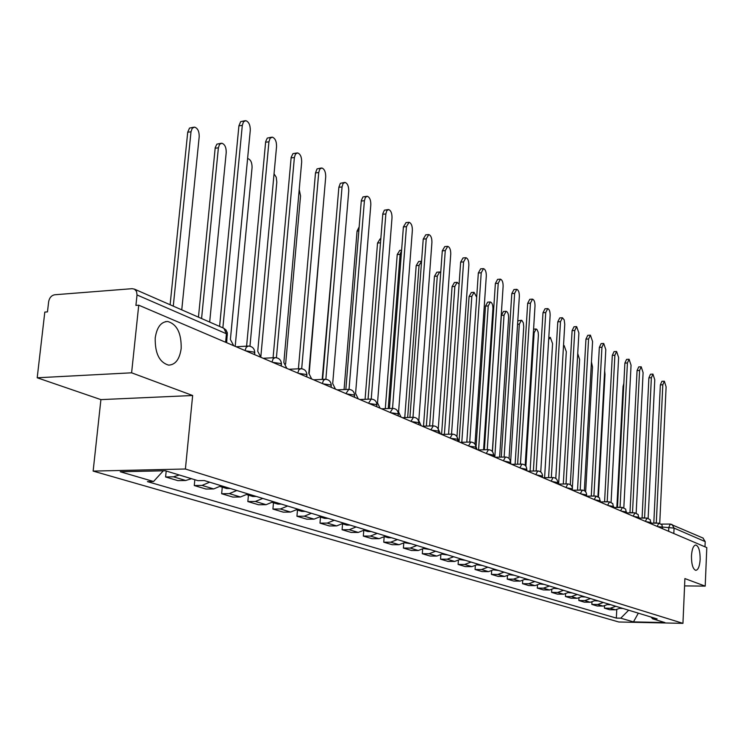 <?xml version="1.0" encoding="UTF-8"?>
<svg xmlns="http://www.w3.org/2000/svg" width="744" height="744" viewBox="0 0 744 744"><rect width="100%" height="100%" fill="white"/><g stroke="black" fill="none" stroke-linecap="round" stroke-linejoin="round"><path stroke-width="1.12" d="M691.464 555.898C691.957 549.044 693.417 545.417 695.826 545.008C698.718 546.198 700.16 551.006 700.151 559.432C699.667 566.268 698.216 569.913 695.789 570.35C692.896 569.188 691.455 564.371 691.464 555.898M155.217 337.981C156.845 327.23 161.02 321.733 167.763 321.492C177.007 324.282 181.471 333.293 181.173 348.527C179.62 359.259 175.445 364.793 168.646 365.127C159.411 362.43 154.938 353.391 155.217 337.981M131.604 372.809L37.2 377.785L100.905 399.621L93.14 471.092L618.794 621.993L682.946 623.351L185.405 469.008L192.65 395.51L131.604 372.809L138.737 305.189L706.8 547.593L705.2 586.133L684.899 578.581L682.946 623.351M37.2 377.785L44.807 312.08L47.467 311.885L48.648 301.729C49.42 297.74 51.448 295.414 54.731 294.764L132.116 288.681L134.45 289.137L223.898 328.299L226.427 333.768L137.026 294.959L136.533 291.434L134.45 289.137M702.903 537.996L705.21 541.623L674.064 528.101L657.659 526.622M704.986 546.821L705.21 541.623M684.582 585.9L705.2 586.133M137.026 294.959L135.919 305.393L138.737 305.189M179.267 474.988L173.464 476.811L165.596 476.969L177.89 480.643L185.712 480.494L191.468 478.699M166.2 471.017L165.596 476.969M209.659 482.196L202.024 485.404L194.268 485.544L206.004 489.05L213.714 488.929L221.293 485.748M194.835 479.722L194.268 485.544M236.815 490.491L229.301 493.616L221.656 493.728L232.881 497.085L240.479 496.983L247.938 493.895M222.27 487.181L221.656 493.728M262.781 498.424L255.387 501.465L247.845 501.558L258.587 504.776L266.082 504.683L273.429 501.679M248.431 495.151L247.845 501.558M287.63 506.022L280.349 508.98L272.918 509.054L283.213 512.132L290.597 512.067L297.823 509.138M273.476 502.777L272.918 509.054M311.438 513.295L304.268 516.178L296.94 516.243L306.807 519.191L314.089 519.135L321.213 516.28M297.47 510.086L296.94 516.243M334.261 520.27L327.202 523.088L319.985 523.125L329.443 525.952L336.623 525.915L343.644 523.134M320.487 517.099L319.985 523.125M356.171 526.957L349.215 529.709L342.091 529.737L351.187 532.453L358.264 532.434L365.174 529.709M342.556 523.971L342.091 529.737M377.208 533.392L370.354 536.071L363.332 536.089L372.074 538.702L379.059 538.693L385.866 536.033M363.751 530.77L363.332 536.089M397.436 539.567L390.684 542.19L383.755 542.19L392.153 544.701L399.044 544.71L405.759 542.106M384.127 537.27L383.755 542.19M416.891 545.51L410.232 548.077L403.397 548.068L411.488 550.486L418.286 550.495L424.898 547.956M403.741 543.492L403.397 548.068M435.621 551.23L429.056 553.741L422.313 553.722L430.106 556.047L436.812 556.075L443.331 553.592M422.62 549.463L422.313 553.722M453.663 556.745L447.191 559.2L440.541 559.172L448.055 561.413L454.668 561.45L461.094 559.023M440.82 555.191L440.541 559.172M471.054 562.064L464.675 564.464L458.109 564.426L465.353 566.593L471.891 566.63L478.225 564.25M458.36 560.697L458.109 564.426M487.832 567.188L481.545 569.541L475.063 569.495L482.056 571.578L488.501 571.634L494.751 569.299M475.295 565.998L475.063 569.495M504.032 572.136L497.829 574.442L491.431 574.387L498.182 576.405L504.544 576.461L510.709 574.182M491.635 571.094L491.431 574.387M519.675 576.916L513.555 579.176L507.231 579.111L513.76 581.064L520.047 581.129L526.129 578.888M507.427 576.005L507.231 579.111M534.787 581.538L528.751 583.742L522.511 583.677L528.826 585.565L535.029 585.64L541.037 583.445M522.697 580.748L522.511 583.677M549.407 586.002L543.455 588.169L537.289 588.095L543.399 589.918L549.528 590.001L555.452 587.844M537.456 585.323L537.289 588.095M563.552 590.317L557.674 592.447L551.592 592.373L557.498 594.14L563.552 594.224L569.402 592.112M551.741 589.741L551.592 592.373M577.242 594.503L571.439 596.595L565.431 596.511L571.159 598.223L577.13 598.306L582.905 596.232M565.57 594.01L565.431 596.511M590.504 598.557L584.775 600.613L578.841 600.52L584.384 602.175L590.29 602.268L595.99 600.231M578.971 598.13L578.841 600.52M603.356 602.482L597.702 604.5L591.833 604.398L597.209 606.007L603.049 606.109L608.676 604.109M591.954 602.129L591.833 604.398M615.818 606.286L610.229 608.266L604.435 608.164L609.652 609.727L615.418 609.829L620.97 607.867M604.547 605.997L604.435 608.164M163.299 470.812L153.552 481.498L120.268 471.761L165.363 470.766L197.932 480.661L204.237 480.54L657.119 618.906L652.618 618.822L664.931 622.561L633.47 621.9L620.747 618.18L628.68 610.22M153.552 481.498L147.433 481.619L616.339 618.097L620.747 618.18M93.14 471.092L185.405 469.008M100.905 399.621L192.65 395.51M616.757 609.745L616.339 618.097M651.093 617.064L652.618 618.822M638.324 613.168L633.47 621.9M233.7 345.709L230.398 339.497L250.282 130.321C250.309 124.983 248.794 121.765 245.743 120.658L243.465 121.849L242.302 125.392L222.865 327.844M219.592 326.411L238.917 125.82L240.656 121.653L244.804 120.77M181.759 309.848L199.206 136.608C199.243 131.344 197.69 128.182 194.556 127.112L192.212 128.293L191.003 131.8L173.278 306.137M170.116 304.752L187.721 132.209L189.525 128.089L193.589 127.233M260.884 357.315L257.74 351.27L276.554 146.522C276.582 141.332 275.141 138.198 272.239 137.138L270.053 138.319L268.928 141.825L249.965 346.202M246.599 346.155L265.664 141.62L267.273 138.105L271.383 137.24M286.858 368.392L283.845 362.514L301.673 162.025C301.701 156.956 300.325 153.915 297.563 152.901L295.461 154.073L294.382 157.523L276.415 357.706M273.085 357.734L291.164 157.31L292.997 153.617L296.791 152.985M209.678 322.068L226.223 152.427C226.25 147.312 224.781 144.234 221.786 143.211L219.536 144.383L218.383 147.833L201.578 318.525M198.453 317.158L215.221 147.638L216.876 144.159L220.912 143.313M235.188 346.341L252.067 167.577C252.095 162.583 250.691 159.588 247.845 158.602L247.594 158.602M224.139 486.623L220.298 486.567M230.324 488.51L226.697 488.529L221.042 486.809M311.699 378.994L308.807 373.274L325.714 176.849C325.733 171.911 324.431 168.953 321.789 167.977L319.771 169.139L318.73 172.543L301.692 368.717M298.409 368.801L315.493 172.896L317.046 168.897L321.083 168.051M335.47 389.14L332.698 383.56L348.741 191.059C348.759 186.242 347.513 183.359 345.002 182.42L343.049 183.573L342.054 186.93L325.872 379.263M322.636 379.384L338.864 187.256L340.352 183.312L344.351 182.485M358.236 398.858L355.586 393.418L370.819 204.674C370.847 199.978 369.647 197.169 367.248 196.267L365.369 197.411L364.411 200.722L349.038 389.372M345.839 389.503L361.324 200.471L362.96 196.918L366.653 196.323M260.837 356.683L276.815 182.075L276.238 177.221L274.043 173.845M250.468 494.667L246.943 494.695M256.373 496.471L252.802 496.481L247.408 494.834M285.631 364.067L300.539 195.97L299.228 189.525M275.652 502.358L272.434 502.47M281.316 504.088L277.791 504.097L272.639 502.526M309.178 373.432L323.175 206.376M299.776 509.733L296.865 509.9L301.729 511.388L305.207 511.388M380.072 408.177L377.524 402.876L392.014 217.75C392.032 213.156 390.888 210.422 388.591 209.548L386.778 210.682L385.857 213.947L371.237 399.072L368.522 403.239M368.085 399.203L382.816 213.686L384.388 210.18L388.052 209.594M322.915 516.801L320.292 517.006M328.113 518.391L324.691 518.382L320.264 517.034M322.189 379.403L336.437 215.993M401.035 417.114L398.579 411.944L412.362 230.305C412.381 225.813 411.283 223.144 409.079 222.298L406.447 226.65L392.534 408.372M389.428 408.493L403.397 226.929L406.038 222.577L408.586 222.344M345.104 523.581L342.77 523.822M350.099 525.106L346.723 525.087L342.705 523.869M344.063 389.586L357.064 231.105L359.147 226.892M421.16 425.708L418.807 420.648L431.92 242.367C431.939 237.978 430.888 235.374 428.777 234.565L426.238 238.861L412.985 417.31M409.925 417.421L423.224 239.122L425.773 234.825L428.321 234.602M380.547 242.07L368.057 399.203M366.42 530.091L364.365 530.351M371.219 531.56L367.889 531.532L364.253 530.426M365.081 399.323L377.534 243.056L380.175 238.805L380.816 238.75M440.513 433.966L438.244 429.028L450.743 253.974C450.752 249.677 449.748 247.138 447.721 246.348L445.265 250.598L432.636 425.884M429.623 425.987L442.299 250.84L444.763 246.599L447.302 246.385M401.583 250.496L400.114 254.318L388.238 408.54M386.908 536.35L385.132 536.61M391.521 537.763L388.238 537.735L384.955 536.731M385.308 408.651L397.222 254.56L399.779 250.356L401.602 250.207M448.567 434.226L460.657 262.13L463.028 257.936L465.567 257.731M459.122 441.908L457.188 437.193M456.965 436.737L468.85 265.143C468.86 260.939 467.902 258.466 465.958 257.703L463.586 261.897L451.543 434.133M421.569 261.265L419.039 265.403L407.666 417.496M406.615 542.376L405.099 542.627M411.06 543.734L404.866 542.794M404.764 417.598L416.184 265.636L418.658 261.479L421.104 261.284M466.804 442.141L478.336 272.992L480.633 268.854L483.163 268.658M477.044 449.553L475.5 445.154M474.979 444.196L486.306 275.912C486.306 271.793 485.386 269.365 483.516 268.631L481.219 272.778L469.734 442.057M440.727 272.527L439.658 271.988L437.277 276.089L426.368 426.098M425.587 548.17L424.331 548.412M429.865 549.472L424.024 548.635M423.513 426.191L434.459 276.303L436.849 272.202L439.295 272.016M484.363 449.776L495.374 283.473L497.596 279.372L500.117 279.186M494.314 456.918L493.216 453.05M492.333 451.469L503.121 286.282C503.13 282.255 502.237 279.884 500.442 279.167L498.229 283.269L487.255 449.692M459.104 284.227L457.169 282.339L454.863 286.394L444.401 434.347M443.852 553.75L442.866 553.964M447.981 555.015L442.466 554.252M441.583 434.422L452.082 286.598L454.389 282.543L456.825 282.367M501.289 457.123L511.807 293.573L513.965 289.528L516.466 289.351M510.951 464.024L510.347 461.057M509.054 458.518L519.349 296.298C519.349 292.346 518.494 290.021 516.773 289.332L514.625 293.378L504.144 457.048M476.681 297.209L474.058 292.327L471.826 296.335L461.801 442.289M461.466 559.135L460.741 559.302M465.446 560.344L460.248 559.665M459.085 441.359L469.083 296.521L471.315 292.513L473.742 292.346M517.619 464.2L527.673 303.329L529.756 299.321L532.248 299.153M527.012 470.878L526.752 469.027M525.18 465.363L535.01 305.951C535.01 302.083 534.183 299.813 532.527 299.135L530.444 303.143L520.437 464.144M483.581 449.795L492.928 308.695C492.937 304.873 492.091 302.631 490.37 301.971L488.213 305.933L478.587 449.925M478.457 564.324L477.983 564.445M482.289 565.496L477.388 564.891M476.113 445.907L485.497 306.109L487.664 302.148L490.073 301.99M533.374 471.036L542.99 312.74L545.008 308.788L547.482 308.63M542.506 477.49L542.46 476.82M540.749 471.994L550.132 315.289C550.141 311.485 549.342 309.262 547.742 308.611L545.733 312.564L536.154 470.98M499.615 457.16L508.598 317.874C508.608 314.126 507.78 311.922 506.125 311.28L504.032 315.205L494.806 457.132M498.554 570.462L493.932 569.923M492.454 451.627L501.354 315.372L503.456 311.457L505.855 311.299M548.588 477.629L557.786 321.836L559.748 317.93L562.204 317.772M555.777 478.42L564.752 324.3L564.184 319.855L562.445 317.762L560.492 321.678L551.341 477.583M515.108 464.256L523.739 326.746L523.339 322.905L521.925 320.497L521.358 320.292L519.331 324.161L510.616 461.847M514.271 575.261L509.9 574.786M517.787 320.878L521.107 320.301M562.576 484.019L565.459 483.935M563.301 483.972L572.099 330.634L573.996 326.765L576.433 326.625M570.304 484.642L578.888 333.024L576.656 326.607L574.768 330.485L566.007 483.963M565.756 483.963L565.291 483.972M530.1 471.101L538.396 335.33L538.154 332.149L536.908 329.425L536.089 328.997L534.118 332.828L525.906 466.2M529.449 579.901L525.329 579.492M576.712 490.175L579.669 490.045M577.521 490.082L585.947 339.143L587.779 335.321L590.206 335.181M584.347 490.687L592.568 341.459L590.411 335.172L588.578 338.994L580.19 490.119M580.069 490.119L579.39 490.129M544.599 477.704L552.569 343.644L550.346 337.432L548.681 339.543M544.134 584.393L540.237 584.031M590.42 496.127L593.414 495.969M591.275 495.997L599.339 347.383L601.124 343.598L603.524 343.468M597.934 496.536L605.802 349.624L603.719 343.458L601.942 347.243L593.907 496.081L593.061 496.09M558.632 484.074L566.305 351.689L564.147 345.588L563.496 345.811M558.344 588.727L554.671 588.43M603.71 501.884L606.723 501.689M604.584 501.716L612.312 355.353L614.051 351.614L616.432 351.493M611.084 502.219L618.627 357.529L616.609 351.484L614.888 355.223L607.188 501.8L606.314 501.856M572.369 487.804L579.604 359.482L577.725 353.539M572.099 592.931L568.63 592.68M616.581 507.464L619.603 507.231M617.474 507.259L624.886 363.081L626.569 359.38L628.931 359.268M623.825 507.724L631.052 365.192L629.099 359.259L627.424 362.96L620.05 507.343L619.157 507.436M585.649 491.803L592.494 367.034L591.443 361.854M585.416 597.004L582.143 596.8M629.061 512.867L632.084 512.607M629.973 512.625L637.069 370.577L638.705 366.913L641.049 366.801M636.167 513.062L643.095 372.623L641.207 366.792L639.58 370.456L632.502 512.709L631.61 512.839M598.446 496.843L605.002 374.362L604.667 370.893M598.334 600.947L595.237 600.78M641.17 518.094L644.183 517.815M642.081 517.824L648.889 377.84L650.479 374.223L652.804 374.111M648.136 518.252L654.776 379.831L652.953 374.111L651.372 377.729L644.583 517.917L643.681 518.084M610.852 604.77L607.932 604.649M652.916 523.172L655.91 522.865M653.818 522.874L660.356 384.89L661.9 381.309L664.206 381.207M659.742 523.292L666.113 386.824L664.346 381.198L662.811 384.788L656.301 522.958L655.399 523.162M622.988 608.48L620.245 608.397M616.86 507.296L623.072 386.462L623.844 383.448M651.047 522.521L645.848 521.591M638.975 517.35L633.665 516.392M626.504 512.021L621.091 511.026M613.642 506.515L608.118 505.483M600.352 500.833L594.707 499.763M586.616 494.955L580.85 493.849M572.406 488.882L566.519 487.739M557.712 482.605L551.695 481.405M542.497 476.095L536.34 474.858M526.743 469.362L520.437 468.069M510.403 462.377L503.948 461.029M493.458 455.133L486.846 453.738M475.872 447.618L475.388 447.032L469.092 446.158M457.607 439.816L457.086 439.192L450.65 438.29M438.616 431.706L438.067 431.036L431.483 430.106M418.872 423.271L418.286 422.555L411.534 421.597M398.31 414.492L397.696 413.729L390.777 412.734M376.882 405.35L376.232 404.531L369.136 403.508M354.544 395.808L353.846 394.934L346.565 393.874M331.229 385.857L330.485 384.918L323.017 383.82M306.872 375.469L306.082 374.455L298.4 373.321M281.399 364.607L280.553 363.518L272.657 362.337M254.736 353.233L253.834 352.061L245.706 350.833M668.633 531.309L668.809 527.496L670.242 524.064L672.046 524.492L674.064 528.101L673.813 533.522M603.049 606.109L597.702 604.5M590.29 602.268L584.775 600.613M577.13 598.306L571.439 596.595M563.552 594.224L557.674 592.447M549.528 590.001L543.455 588.169M535.029 585.64L528.751 583.742M520.047 581.129L513.555 579.176M504.544 576.461L497.829 574.442M488.501 571.634L481.545 569.541M471.891 566.63L464.675 564.464M454.668 561.45L447.191 559.2M436.812 556.075L429.056 553.741M418.286 550.495L410.232 548.077M399.044 544.71L390.684 542.19M379.059 538.693L370.354 536.071M358.264 532.434L349.215 529.709M336.623 525.915L327.202 523.088M314.089 519.135L304.268 516.178M290.597 512.067L280.349 508.98M266.082 504.683L255.387 501.465M240.479 496.983L229.301 493.616M213.714 488.929L202.024 485.404M185.712 480.494L173.464 476.811M615.418 609.829L610.229 608.266M245.046 350.554L246.245 347.216L248.403 346.044C252.43 346.388 254.56 348.601 254.783 352.684L254.606 354.628M272.006 362.058L273.15 358.775L275.215 357.622C279.149 357.957 281.223 360.115 281.446 364.095L281.279 366.011M297.758 373.042L298.856 369.815L300.836 368.68C304.668 369.015 306.695 371.117 306.909 375.004L306.751 376.882M322.385 383.551L323.435 380.379L325.333 379.254C329.071 379.579 331.052 381.644 331.266 385.429L331.108 387.28M345.951 393.613L348.778 389.372C352.433 389.698 354.367 391.716 354.581 395.417L354.432 397.231M390.172 412.483L392.786 408.363C396.273 408.689 398.124 410.614 398.338 414.148L398.198 415.905M410.939 421.346L413.459 417.291C416.873 417.607 418.686 419.495 418.891 422.955L418.76 424.685M430.897 429.855L433.315 425.866C436.663 426.173 438.439 428.023 438.644 431.418L438.523 433.11M450.074 438.039L452.408 434.105C455.681 434.412 457.421 436.226 457.625 439.546L457.514 441.22M468.525 445.916L470.775 442.029C473.984 442.336 475.686 444.122 475.89 447.367L475.779 449.013M486.278 453.496L488.455 449.664C491.598 449.971 493.272 451.71 493.477 454.9L493.365 456.518M503.39 460.796L505.483 457.021C508.58 457.318 510.217 459.029 510.421 462.154L510.319 463.754M519.889 467.837L521.907 464.107C524.939 464.405 526.557 466.088 526.752 469.148L526.659 470.719M535.801 474.626L537.754 470.952C540.73 471.24 542.32 472.896 542.516 475.9L542.423 477.453M551.155 481.182L553.052 477.555C555.973 477.843 557.535 479.471 557.721 482.419L557.637 483.944M565.989 487.506L567.821 483.926C570.695 484.223 572.229 485.813 572.415 488.715L572.331 490.212M580.329 493.625L582.366 490.156M594.196 499.54L596.158 496.118M607.606 505.269L609.503 501.884M620.589 510.812L622.43 507.464M633.172 516.178L634.948 512.867M645.355 521.377L647.075 518.112M657.175 526.417L658.84 523.19M227.394 335.051L226.427 333.768L225.618 342.259M223.414 328.085L225.981 329.945L227.339 332.828L226.66 342.705M242.302 125.392L238.917 125.82M187.721 132.209L191.003 131.8M268.928 141.825L265.599 142.216M294.382 157.523L291.099 157.895M215.146 148.223L218.383 147.833M318.73 172.543L315.493 172.896M342.054 186.93L338.864 187.256M364.411 200.722L361.268 201.029M385.857 213.947L382.76 214.244M406.447 226.65L403.397 226.929M357.064 231.105L358.813 230.947M426.238 238.861L423.224 239.122M377.534 243.056L380.463 242.804M445.265 250.598L442.299 250.84M397.222 254.56L400.114 254.318M463.586 261.897L460.657 262.13M416.184 265.636L419.039 265.403M481.219 272.778L478.336 272.992M434.459 276.303L437.277 276.089M498.229 283.269L495.374 283.473M452.082 286.598L454.863 286.394M514.625 293.378L511.807 293.573M469.083 296.521L471.826 296.335M530.444 303.143L527.673 303.329M485.497 306.109L488.213 305.933M545.733 312.564L542.99 312.74M501.354 315.372L504.032 315.205M560.492 321.678L557.786 321.836M517.573 324.272L519.331 324.161M574.768 330.485L572.099 330.634M533.346 332.875L534.118 332.828M588.578 338.994L585.947 339.143M601.942 347.243L599.339 347.383M614.888 355.223L612.312 355.353M627.424 362.96L624.886 363.081M639.58 370.456L637.069 370.577M651.372 377.729L648.889 377.84M662.811 384.788L660.356 384.89M623.072 386.462L623.686 386.434M167.763 321.492L165.494 321.641M247.873 346.081L236.173 346.769M376.771 406.763L376.91 404.978C376.706 401.36 374.818 399.389 371.247 399.072M586.542 496.276L586.625 494.797C586.43 491.951 584.924 490.38 582.096 490.091M600.278 502.144L599.45 497.801L595.907 496.053M613.577 507.817L612.749 503.549L609.271 501.819M626.448 513.304L625.63 509.101L622.198 507.408M638.91 518.624L638.11 514.485L634.725 512.821M650.991 523.776L650.191 519.703L646.871 518.057M662.699 528.779L661.918 524.762L658.645 523.144M274.741 357.65L263.162 358.283M300.409 368.699L288.951 369.284M324.942 379.273L313.615 379.812M348.425 389.391L337.227 389.884M370.921 399.082L359.845 399.537M392.488 408.382L381.551 408.8M413.19 417.3L402.374 417.691M433.073 425.875L422.378 426.228M452.185 434.115L441.62 434.431M470.571 442.038L460.127 442.336M488.269 449.674L477.946 449.943M505.316 457.021L495.123 457.262M521.749 464.117L511.677 464.33M537.605 470.952L527.654 471.147M552.913 477.555L543.074 477.732M567.7 483.935L557.972 484.093M581.985 490.091L572.378 490.231M595.804 496.053L586.551 496.174M609.169 501.828L600.287 501.921M622.114 507.408L613.586 507.492M634.641 512.821L626.467 512.886M646.787 518.057L638.938 518.112M658.57 523.144L651.019 523.181M661.295 524.111L670.167 524.064M703.247 538.144L670.242 524.064M533.578 329.146L535.857 329.015M548.802 337.516L550.132 337.441"/></g></svg>
